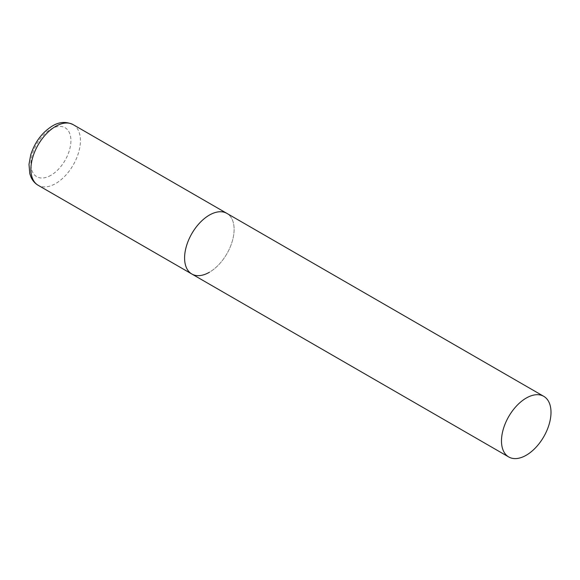<?xml version="1.0" encoding="UTF-8"?>
<svg xmlns="http://www.w3.org/2000/svg" width="580" height="580" viewBox="0 0 580 580"><rect width="100%" height="100%" fill="white"/><g stroke="black" fill="none" stroke-linecap="round" stroke-linejoin="round"><path stroke-width="0.43" stroke-dasharray="2.9 2.17" d="M191.842 274.014A35.01 20.213 120 0 0 218.827 264.632A35.01 20.213 120 0 0 234.11 229.397A35.01 20.213 120 0 0 226.86 213.375A35.01 20.213 -60 0 1 232.225 241.425A35.01 20.213 -60 0 1 209.351 272.281M73.167 124.642A35.01 20.213 -60 0 1 78.532 152.692A35.01 20.213 -60 0 1 55.658 183.548A35.01 20.213 -60 0 1 38.149 185.281M50.902 175.312A28.29 16.334 -60 0 1 30.899 163.763A28.29 16.334 -60 0 1 50.902 129.115A28.29 16.334 -60 0 1 70.912 140.665A28.29 16.334 -60 0 1 50.902 175.312"/><path stroke-width="0.87" d="M209.351 272.281A35.01 20.213 -60 0 1 191.842 274.014A35.01 20.213 -60 0 1 186.477 245.956A35.01 20.213 -60 0 1 209.351 215.107A35.01 20.213 -60 0 1 226.86 213.375A35.01 20.213 120 0 0 199.875 222.749A35.01 20.213 120 0 0 184.592 257.984A35.01 20.213 120 0 0 191.842 274.014L38.149 185.281A35.01 20.213 -60 0 1 32.785 157.224A35.01 20.213 -60 0 1 55.658 126.375A35.01 20.213 -60 0 1 73.167 124.642C66.106 121.343 59.153 121.807 52.294 126.041C42.014 132.501 34.815 142.158 30.697 154.998L29 164.357L29.812 173.703L30.986 177.088C32.56 180.655 34.952 183.389 38.149 185.281M551 412.358A35.01 20.213 120 0 0 543.75 396.328A35.01 20.213 120 0 0 516.765 405.71A35.01 20.213 120 0 0 501.483 440.945A35.01 20.213 120 0 0 508.74 456.967A35.01 20.213 120 0 0 535.717 447.593A35.01 20.213 120 0 0 551 412.358M543.75 396.328L73.167 124.642M191.842 274.014L508.74 456.967"/></g></svg>
